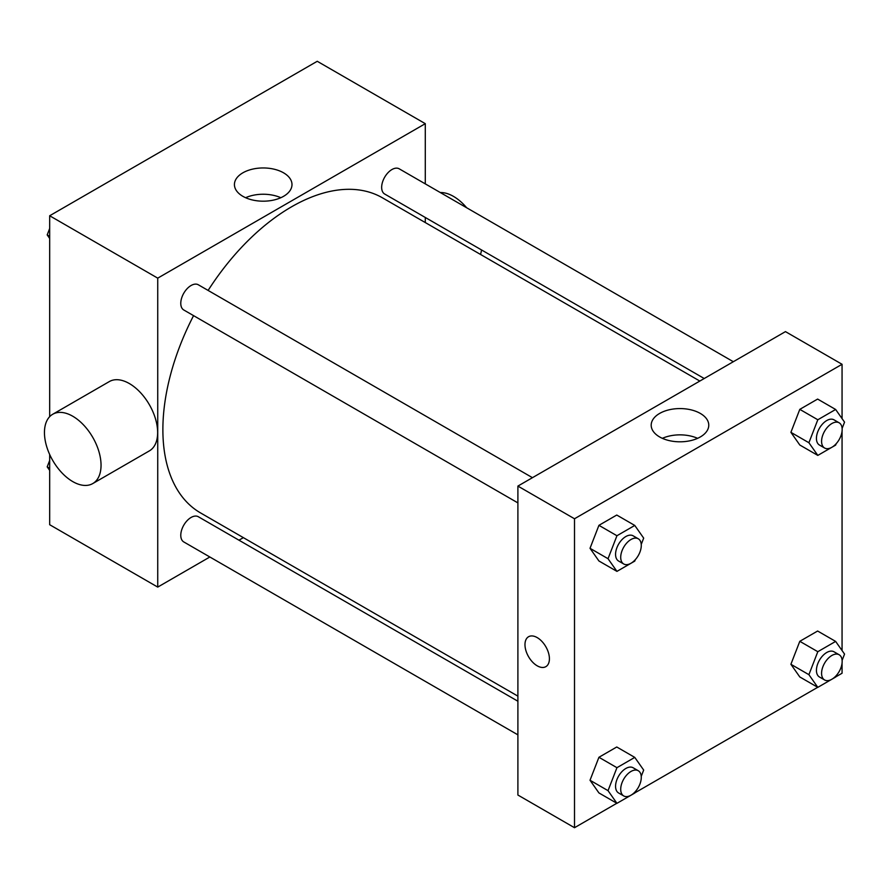 <?xml version="1.0" encoding="UTF-8"?>
<svg xmlns="http://www.w3.org/2000/svg" width="889" height="889" viewBox="0 0 889 889"><rect width="100%" height="100%" fill="white"/><g stroke="black" fill="none" stroke-linecap="round" stroke-linejoin="round"><path stroke-width="1.33" d="M209.86 556.992L157.731 587.096L49.673 524.71L49.673 454.512M49.673 416.663L49.673 215.76L317.24 61.285L425.286 123.671L425.286 183.867M243.375 537.645L238.963 540.19M193.569 315.639A181.912 105.024 120 0 0 162.876 429.643A181.912 105.024 120 0 0 200.547 512.92L517.898 696.143M699.821 381.059L382.47 197.836A181.912 105.024 120 0 0 208.115 290.425M425.286 217.472L425.286 222.561M157.731 587.096L157.731 278.146L425.286 123.671M733.325 361.712L399.217 168.821A14.557 8.401 120 0 0 388.004 172.71A14.557 8.401 120 0 0 381.659 187.357A14.557 8.401 120 0 0 384.67 194.024L704.221 378.514M517.898 701.232L198.347 516.742A14.557 8.401 120 0 0 187.135 520.643A14.557 8.401 120 0 0 180.778 535.289A14.557 8.401 120 0 0 183.79 541.946L517.898 734.847M517.898 502.896L183.79 309.994A14.557 8.401 -60 0 1 183.79 293.192A14.557 8.401 -60 0 1 198.347 284.791L532.455 477.682M157.731 278.146L49.673 215.76M242.853 196.313A28.781 16.613 180 0 1 234.429 184.568A28.781 16.613 180 0 1 263.211 167.954A28.781 16.613 180 0 1 291.992 184.568A28.781 16.613 180 0 1 274.223 199.925A28.781 16.613 180 0 1 242.853 196.313M52.74 414.252L109.336 381.57A40.016 23.103 60 0 1 140.173 392.293A40.016 23.103 60 0 1 157.642 432.565A40.016 23.103 60 0 1 149.363 450.89L92.756 483.572A40.016 23.103 60 0 1 52.74 460.458A40.016 23.103 60 0 1 52.74 414.252A40.016 23.103 60 0 1 83.577 424.975A40.016 23.103 60 0 1 101.046 465.247A40.016 23.103 60 0 1 92.756 483.572M480.505 254.443A40.016 23.103 -120 0 0 481.516 249.931M466.669 207.759A40.016 23.103 -120 0 0 440.344 192.557M245.597 197.714A28.781 16.613 180 0 1 280.824 197.714M616.833 803.267L574.505 827.715L517.898 795.033L517.898 486.083L785.465 331.619L842.061 364.29L842.061 418.608M842.061 663.15L842.061 673.24L835.693 676.918M817.713 687.297L634.824 792.888M799.8 445.011L790.899 432.332L799.8 409.362L817.624 399.072L799.8 409.362L790.899 432.332L799.8 445.011L817.813 455.401L808.901 442.733L817.813 419.764L835.638 409.473L844.55 422.142L842.116 428.409M598.93 792.932L590.018 780.253L598.93 757.284L616.755 746.993L598.93 757.284L590.018 780.253L598.93 792.932L616.944 803.334L608.032 790.654L616.944 767.685L634.768 757.395L643.68 770.074L641.247 776.33M842.061 431.198L842.061 650.559M574.505 827.715L574.505 518.765L842.061 364.29M799.8 676.962L790.899 664.283L799.8 641.313L817.624 631.023L799.8 641.313L790.899 664.283L799.8 676.962L817.813 687.353L808.901 674.673L817.813 651.704L835.638 641.414L844.55 654.093L842.116 660.36M598.93 560.981L590.018 548.302L598.93 525.332L616.755 515.042L598.93 525.332L590.018 548.302L598.93 560.981L616.944 571.383L608.032 558.703L616.944 535.734L634.768 525.443L643.68 538.123L641.247 544.39M574.505 518.765L517.898 486.083M659.627 436.944A28.781 16.613 180 0 1 651.192 425.186A28.781 16.613 180 0 1 679.985 408.573A28.781 16.613 180 0 1 708.766 425.186A28.781 16.613 180 0 1 690.997 440.544A28.781 16.613 180 0 1 659.627 436.944M549.413 658.76A17.28 9.979 60 0 1 545.835 666.672A17.28 9.979 60 0 1 528.555 656.693A17.28 9.979 60 0 1 528.555 636.735A17.28 9.979 60 0 1 541.868 641.369A17.28 9.979 60 0 1 549.413 658.76M545.835 666.661A17.28 9.979 60 0 1 528.555 656.682A17.28 9.979 60 0 1 528.555 636.735M662.361 438.333A28.781 16.613 180 0 1 697.598 438.333M635.313 559.681L634.768 561.092L616.944 571.383M638.269 538.778L633.124 535.811A14.557 8.401 120 0 0 621.911 539.712A14.557 8.401 120 0 0 615.566 554.347A14.557 8.401 120 0 0 618.577 561.015L623.722 563.982A14.557 8.401 120 0 0 638.269 555.581A14.557 8.401 120 0 0 638.269 538.778A14.557 8.401 120 0 0 627.056 542.679A14.557 8.401 120 0 0 620.711 557.325A14.557 8.401 120 0 0 623.722 563.982M608.032 558.703L590.018 548.302M616.944 535.734L598.93 525.332M634.768 525.443L616.755 515.042M836.182 443.711L835.638 445.111L817.813 455.401M839.149 422.808L834.004 419.83A14.557 8.401 120 0 0 822.792 423.731A14.557 8.401 120 0 0 816.435 438.377A14.557 8.401 120 0 0 819.447 445.045L824.592 448.012A14.557 8.401 120 0 0 839.149 439.611A14.557 8.401 120 0 0 839.149 422.808A14.557 8.401 120 0 0 827.937 426.709A14.557 8.401 120 0 0 821.58 441.344A14.557 8.401 120 0 0 824.592 448.012M808.901 442.733L790.899 432.332M817.813 419.764L799.8 409.362M835.638 409.473L817.624 399.072M635.313 791.632L634.768 793.044L616.944 803.334M638.269 770.73L633.124 767.763A14.557 8.401 120 0 0 621.911 771.652A14.557 8.401 120 0 0 615.566 786.298A14.557 8.401 120 0 0 618.577 792.966L623.722 795.933A14.557 8.401 120 0 0 638.269 787.532A14.557 8.401 120 0 0 638.269 770.73A14.557 8.401 120 0 0 627.056 774.63A14.557 8.401 120 0 0 620.711 789.276A14.557 8.401 120 0 0 623.722 795.933M608.032 790.654L590.018 780.253M616.944 767.685L598.93 757.284M634.768 757.395L616.755 746.993M836.182 675.651L835.638 677.062L817.813 687.353M839.149 654.76L834.004 651.781A14.557 8.401 120 0 0 822.792 655.682A14.557 8.401 120 0 0 816.435 670.328A14.557 8.401 120 0 0 819.447 676.996L824.592 679.963A14.557 8.401 120 0 0 839.149 671.562A14.557 8.401 120 0 0 839.149 654.76A14.557 8.401 120 0 0 827.937 658.649A14.557 8.401 120 0 0 821.58 673.295A14.557 8.401 120 0 0 824.592 679.963M808.901 674.673L790.899 664.283M817.813 651.704L799.8 641.313M835.638 641.414L817.624 631.023M49.673 238.441L47.184 234.907L49.673 228.484M56.04 212.082L74.02 201.703M49.673 236.341L47.184 234.907M256.91 96.112L274.901 85.733M49.673 470.392L47.184 466.858L49.673 460.435M49.673 468.292L47.184 466.858"/></g></svg>
